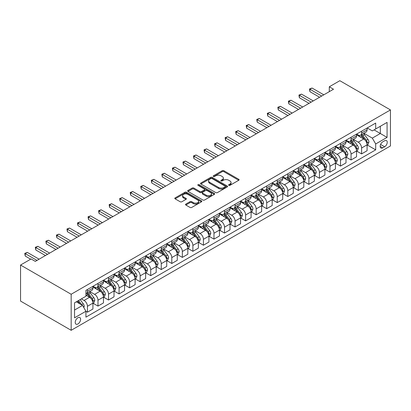 <?xml version="1.0" encoding="UTF-8"?>
<svg xmlns="http://www.w3.org/2000/svg" width="411" height="411" viewBox="0 0 411 411"><rect width="100%" height="100%" fill="white"/><g stroke="black" fill="none" stroke-linecap="round" stroke-linejoin="round"><path stroke-width="0.62" d="M228.804 185.351A0.822 0.473 0 0 0 229.965 185.351L238.76 180.27A1.171 0.678 0 0 0 239.104 179.792A1.171 0.678 0 0 0 238.76 179.314L223.856 170.709A1.171 0.678 0 0 0 222.202 170.709L213.407 175.79A0.822 0.473 0 0 0 213.165 176.124A0.822 0.473 0 0 0 213.407 176.458A0.822 0.473 0 0 0 214.563 176.458L215.703 175.8A3.745 2.163 0 0 1 221 175.8L222.243 176.519A3.745 2.163 0 0 1 223.343 178.05A3.745 2.163 0 0 1 222.243 179.576L221.108 180.234A0.822 0.473 0 0 0 220.866 180.573A0.822 0.473 0 0 0 221.108 180.907A0.822 0.473 0 0 0 222.264 180.907L223.404 180.249A3.745 2.163 0 0 1 228.701 180.249L229.944 180.963A3.745 2.163 0 0 1 231.044 182.494A3.745 2.163 0 0 1 229.944 184.025L228.804 184.683A0.822 0.473 0 0 0 228.567 185.017A0.822 0.473 0 0 0 228.804 185.351L228.804 184.683M77.91 323.971A3.817 2.204 120 0 0 80.407 320.606A3.817 2.204 120 0 0 79.821 317.544A3.817 2.204 120 0 0 77.91 317.734A3.817 2.204 120 0 0 75.419 321.099A3.817 2.204 120 0 0 76.004 324.156A3.817 2.204 120 0 0 77.91 323.971M185.854 204.077A1.171 0.678 0 0 0 185.51 204.555A1.171 0.678 0 0 0 185.854 205.032L190.036 207.447A1.171 0.678 0 0 0 191.69 207.447L201.462 201.806A1.171 0.678 0 0 0 201.806 201.328A1.171 0.678 0 0 0 201.462 200.851L186.558 192.245A1.171 0.678 0 0 0 184.899 192.245L175.132 197.886A1.171 0.678 0 0 0 174.788 198.364A1.171 0.678 0 0 0 175.132 198.842L180.182 201.76A1.171 0.678 0 0 0 181.837 201.76L186.019 199.345A1.171 0.678 0 0 0 186.363 198.867A1.171 0.678 0 0 0 186.019 198.39L183.512 196.946A3.134 1.808 0 0 1 182.597 195.667A3.134 1.808 0 0 1 184.529 193.992A3.134 1.808 0 0 1 187.945 194.388L197.758 200.049A3.134 1.808 0 0 1 198.672 201.328A3.134 1.808 0 0 1 196.741 202.998A3.134 1.808 0 0 1 193.324 202.608L191.69 201.662A1.171 0.678 0 0 0 190.036 201.662L185.854 204.077L185.854 205.032M390.45 109.922L339.835 80.7L329.293 86.788L333.511 89.223L35.31 261.386L31.092 258.951L20.55 265.038L71.165 294.261L390.45 109.922L390.45 145.962L71.165 330.3L71.165 294.261M215.785 192.579A1.171 0.678 0 0 0 217.44 192.579L227.211 186.938A1.171 0.678 0 0 0 227.555 186.46A1.171 0.678 0 0 0 227.211 185.983L212.307 177.377A1.171 0.678 0 0 0 210.653 177.377L200.881 183.018A1.171 0.678 0 0 0 200.537 183.501A1.171 0.678 0 0 0 200.881 183.979L215.785 192.579M198.354 185.531A0.822 0.473 0 0 1 199.186 185.644L199.186 184.667L214.337 193.417A1.171 0.678 0 0 1 214.681 193.894A1.171 0.678 0 0 1 214.337 194.372L204.565 200.013A1.171 0.678 0 0 1 202.911 200.013L188.007 191.408L188.007 190.452A1.171 0.678 0 0 0 187.663 190.93A1.171 0.678 0 0 0 188.007 191.408M188.007 190.452L192.189 188.038A1.171 0.678 0 0 1 193.843 188.038L199.89 191.531A1.171 0.678 0 0 0 201.544 191.531L204.318 189.928A1.171 0.678 0 0 0 204.663 189.45A1.171 0.678 0 0 0 204.318 188.973L198.025 185.34A0.822 0.473 0 0 1 197.783 185.007A0.822 0.473 0 0 1 198.292 184.57A0.822 0.473 0 0 1 199.186 184.667M384.629 140.752L382.775 141.821A3.699 2.137 120 0 0 380.36 145.083A3.699 2.137 120 0 0 380.925 148.042A3.699 2.137 120 0 0 382.775 147.862L384.629 146.789A3.699 2.137 120 0 0 387.044 143.531A3.699 2.137 120 0 0 386.479 140.567A3.699 2.137 120 0 0 384.629 140.752M367.208 127.965L372.315 130.914L375.69 128.967L375.69 123.069L85.925 290.361L85.925 296.259L74.54 302.83L74.54 317.831L85.925 311.255L85.925 317.148L375.69 149.856L375.69 143.963L372.315 138.122L363.925 133.277M375.69 128.967L387.075 122.391L387.075 137.392L375.69 143.963M20.55 265.038L20.55 301.078L71.165 330.3M329.293 86.788L329.293 91.658M374.087 129.891L380.329 133.493L380.329 126.285L387.075 122.391M372.315 138.122L380.329 133.493L387.075 137.392M74.54 310.038L82.549 305.414L76.307 301.808M85.925 311.307L87.445 312.18L87.445 306.287A4.773 2.754 -120 0 0 84.07 300.446L81.373 298.884M87.445 312.18L92.927 309.015L92.927 303.123A4.773 2.754 -120 0 0 89.552 297.281L85.925 295.185M93.056 303.246L97.988 306.097L97.988 300.2A4.773 2.754 -120 0 0 94.612 294.358L89.768 291.558M97.988 306.097L103.469 302.928L103.469 297.035A4.773 2.754 -120 0 0 100.099 291.193L92.927 287.053M103.598 297.158L108.535 300.009L108.535 294.112A4.773 2.754 -120 0 0 105.159 288.27L100.315 285.47M108.535 300.009L114.017 296.84L114.017 290.947A4.773 2.754 -120 0 0 110.641 285.106L103.469 280.965M114.145 291.07L119.077 293.922L119.077 288.029A4.773 2.754 -120 0 0 115.702 282.182L110.857 279.382M119.077 293.922L124.559 290.752L124.559 284.859A4.773 2.754 -120 0 0 121.188 279.018L114.017 274.877M124.687 284.982L129.624 287.834L129.624 281.941A4.773 2.754 -120 0 0 126.249 276.094L121.404 273.294M129.624 287.834L135.106 284.664L135.106 278.771A4.773 2.754 -120 0 0 131.731 272.93L124.559 268.789M135.229 278.894L140.166 281.746L140.166 275.853A4.773 2.754 -120 0 0 136.791 270.006L131.946 267.212M140.166 281.746L145.648 278.576L145.648 272.683A4.773 2.754 -120 0 0 142.278 266.842L135.106 262.701M145.777 272.806L150.709 275.658L150.709 269.765A4.773 2.754 -120 0 0 147.338 263.919L142.494 261.124M150.709 275.658L156.195 272.488L156.195 266.595A4.773 2.754 -120 0 0 152.82 260.754L145.648 256.613M156.319 266.718L161.256 269.57L161.256 263.677A4.773 2.754 -120 0 0 157.881 257.831L153.036 255.036M161.256 269.57L166.738 266.4L166.738 260.507A4.773 2.754 -120 0 0 163.362 254.666L156.195 250.525M166.866 260.631L171.798 263.482L171.798 257.589A4.773 2.754 -120 0 0 168.428 251.743L163.583 248.948M171.798 263.482L177.285 260.317L177.285 254.419A4.773 2.754 -120 0 0 173.91 248.578L166.738 244.437M177.408 254.543L182.345 257.394L182.345 251.501A4.773 2.754 -120 0 0 178.97 245.655L174.125 242.86M182.345 257.394L187.827 254.229L187.827 248.331A4.773 2.754 -120 0 0 184.452 242.49L177.285 238.349M187.955 248.455L192.887 251.306L192.887 245.413A4.773 2.754 -120 0 0 189.512 239.567L184.667 236.772M192.887 251.306L198.374 248.141L198.374 242.249A4.773 2.754 -120 0 0 194.999 236.402L187.827 232.261M198.498 242.367L203.435 245.218L203.435 239.325A4.773 2.754 -120 0 0 200.059 233.479L195.215 230.684M203.435 245.218L208.916 242.053L208.916 236.161A4.773 2.754 -120 0 0 205.541 230.314L198.374 226.173M209.045 236.279L213.977 239.13L213.977 233.237A4.773 2.754 -120 0 0 210.602 227.391L205.757 224.596M213.977 239.13L219.459 235.965L219.459 230.073A4.773 2.754 -120 0 0 216.088 224.226L208.916 220.085M219.587 230.191L224.524 233.042L224.524 227.149A4.773 2.754 -120 0 0 221.149 221.303L216.304 218.508M224.524 233.042L230.006 229.877L230.006 223.985A4.773 2.754 -120 0 0 226.631 218.138L219.459 213.997M230.134 224.103L235.066 226.954L235.066 221.061A4.773 2.754 -120 0 0 231.691 215.215L226.846 212.42M235.066 226.954L240.548 223.79L240.548 217.897A4.773 2.754 -120 0 0 237.178 212.05L230.006 207.909M240.676 218.015L245.614 220.866L245.614 214.974A4.773 2.754 -120 0 0 242.238 209.127L237.394 206.332M245.614 220.866L251.095 217.702L251.095 211.809A4.773 2.754 -120 0 0 247.72 205.962L240.548 201.822M251.219 211.927L256.156 214.778L256.156 208.886A4.773 2.754 -120 0 0 252.78 203.039L247.936 200.244M256.156 214.778L261.637 211.614L261.637 205.721A4.773 2.754 -120 0 0 258.262 199.874L251.095 195.734M261.766 205.839L266.698 208.69L266.698 202.798A4.773 2.754 -120 0 0 263.328 196.951L258.483 194.156M266.698 208.69L272.185 205.526L272.185 199.633A4.773 2.754 -120 0 0 268.809 193.787L261.637 189.646M272.308 199.751L277.245 202.602L277.245 196.71A4.773 2.754 -120 0 0 273.87 190.863L269.025 188.068M277.245 202.602L282.727 199.438L282.727 193.545A4.773 2.754 -120 0 0 279.352 187.699L272.185 183.558M282.855 193.663L287.787 196.515L287.787 190.622A4.773 2.754 -120 0 0 284.417 184.775L279.572 181.981M287.787 196.515L293.274 193.35L293.274 187.457A4.773 2.754 -120 0 0 289.899 181.611L282.727 177.47M293.397 187.575L298.335 190.427L298.335 184.534A4.773 2.754 -120 0 0 294.959 178.687L290.115 175.893M298.335 190.427L303.816 187.262L303.816 181.369A4.773 2.754 -120 0 0 300.441 175.523L293.274 171.382M303.945 181.492L308.877 184.339L308.877 178.446A4.773 2.754 -120 0 0 305.501 172.599L300.657 169.805M308.877 184.339L314.364 181.174L314.364 175.281A4.773 2.754 -120 0 0 310.988 169.435L303.816 165.294M314.487 175.405L319.424 178.251L319.424 172.358A4.773 2.754 -120 0 0 316.049 166.512L311.204 163.717M319.424 178.251L324.906 175.086L324.906 169.193A4.773 2.754 -120 0 0 321.53 163.347L314.364 159.206M325.034 169.317L329.966 172.163L329.966 166.27A4.773 2.754 -120 0 0 326.591 160.424L321.746 157.629M329.966 172.163L335.448 168.998L335.448 163.105A4.773 2.754 -120 0 0 332.078 157.259L324.906 153.123M335.576 163.229L340.514 166.075L340.514 160.182A4.773 2.754 -120 0 0 337.138 154.341L332.293 151.541M340.514 166.075L345.995 162.91L345.995 157.017A4.773 2.754 -120 0 0 342.62 151.171L335.448 147.035M346.119 157.141L351.056 159.987L351.056 154.094A4.773 2.754 -120 0 0 347.68 148.253L342.836 145.453M351.056 159.987L356.537 156.822L356.537 150.929A4.773 2.754 -120 0 0 353.167 145.083L345.995 140.947M356.666 151.053L361.598 153.899L361.598 148.006A4.773 2.754 -120 0 0 358.228 142.165L353.383 139.365M361.598 153.899L367.085 150.734L367.085 144.842A4.773 2.754 -120 0 0 363.709 138.995L356.537 134.859M356.666 134.053L358.228 134.957A4.773 2.754 -120 0 0 360.611 135.193A4.773 2.754 -120 0 0 361.598 133.005L361.598 131.207M346.119 140.141L347.68 141.045A4.773 2.754 -120 0 0 350.069 141.281A4.773 2.754 -120 0 0 351.056 139.093L351.056 137.295M335.576 146.229L337.138 147.128A4.773 2.754 -120 0 0 339.522 147.364A4.773 2.754 -120 0 0 340.514 145.181L340.514 143.382M325.034 152.317L326.591 153.216A4.773 2.754 -120 0 0 328.98 153.452A4.773 2.754 -120 0 0 329.966 151.269L329.966 149.465M314.487 158.405L316.049 159.304A4.773 2.754 -120 0 0 318.433 159.54A4.773 2.754 -120 0 0 319.424 157.356L319.424 155.553M303.945 164.492L305.501 165.392A4.773 2.754 -120 0 0 307.89 165.628A4.773 2.754 -120 0 0 308.877 163.444L308.877 161.641M293.397 170.58L294.959 171.479A4.773 2.754 -120 0 0 297.343 171.716A4.773 2.754 -120 0 0 298.335 169.532L298.335 167.729M282.855 176.668L284.417 177.567A4.773 2.754 -120 0 0 286.801 177.804A4.773 2.754 -120 0 0 287.787 175.62L287.787 173.817M272.308 182.756L273.87 183.655A4.773 2.754 -120 0 0 276.259 183.892A4.773 2.754 -120 0 0 277.245 181.708L277.245 179.905M261.766 188.844L263.328 189.743A4.773 2.754 -120 0 0 265.712 189.98A4.773 2.754 -120 0 0 266.698 187.796L266.698 185.993M251.219 194.932L252.78 195.831A4.773 2.754 -120 0 0 255.169 196.068A4.773 2.754 -120 0 0 256.156 193.884L256.156 192.081M240.676 201.02L242.238 201.919A4.773 2.754 -120 0 0 244.622 202.155A4.773 2.754 -120 0 0 245.614 199.972L245.614 198.169M230.134 207.108L231.691 208.007A4.773 2.754 -120 0 0 234.08 208.243A4.773 2.754 -120 0 0 235.066 206.06L235.066 204.257M219.587 213.196L221.149 214.095A4.773 2.754 -120 0 0 223.533 214.331A4.773 2.754 -120 0 0 224.524 212.148L224.524 210.345M209.045 219.284L210.602 220.183A4.773 2.754 -120 0 0 212.99 220.419A4.773 2.754 -120 0 0 213.977 218.236L213.977 216.433M198.498 225.372L200.059 226.271A4.773 2.754 -120 0 0 202.443 226.507A4.773 2.754 -120 0 0 203.435 224.324L203.435 222.521M187.955 231.46L189.512 232.359A4.773 2.754 -120 0 0 191.901 232.595A4.773 2.754 -120 0 0 192.887 230.412L192.887 228.608M177.408 237.548L178.97 238.447A4.773 2.754 -120 0 0 181.354 238.683A4.773 2.754 -120 0 0 182.345 236.5L182.345 234.696M166.866 243.636L168.428 244.535A4.773 2.754 -120 0 0 170.812 244.771A4.773 2.754 -120 0 0 171.798 242.588L171.798 240.784M156.319 249.724L157.881 250.623A4.773 2.754 -120 0 0 160.269 250.859A4.773 2.754 -120 0 0 161.256 248.676L161.256 246.872M145.777 255.812L147.338 256.711A4.773 2.754 -120 0 0 149.722 256.947A4.773 2.754 -120 0 0 150.709 254.763L150.709 252.96M135.229 261.899L136.791 262.799A4.773 2.754 -120 0 0 139.18 263.035A4.773 2.754 -120 0 0 140.166 260.851L140.166 259.048M124.687 267.987L126.249 268.886A4.773 2.754 -120 0 0 128.633 269.123A4.773 2.754 -120 0 0 129.624 266.939L129.624 265.136M114.145 274.075L115.702 274.974A4.773 2.754 -120 0 0 118.091 275.211A4.773 2.754 -120 0 0 119.077 273.027L119.077 271.224M103.598 280.158L105.159 281.062A4.773 2.754 -120 0 0 107.543 281.299A4.773 2.754 -120 0 0 108.535 279.115L108.535 277.312M93.056 286.246L94.612 287.15A4.773 2.754 -120 0 0 97.001 287.387A4.773 2.754 -120 0 0 97.988 285.203L97.988 283.4M367.208 144.965L375.69 149.856M360.611 135.193L366.093 132.023A4.773 2.754 -120 0 0 367.085 129.84L367.085 128.037M350.069 141.281L355.551 138.111A4.773 2.754 -120 0 0 356.537 135.928L356.537 134.125M339.522 147.364L345.004 144.199A4.773 2.754 -120 0 0 345.995 142.016L345.995 140.213M328.98 153.452L334.462 150.287A4.773 2.754 -120 0 0 335.448 148.104L335.448 146.301M318.433 159.54L323.919 156.375A4.773 2.754 -120 0 0 324.906 154.192L324.906 152.389M307.89 165.628L313.372 162.463A4.773 2.754 -120 0 0 314.364 160.28L314.364 158.476M297.343 171.716L302.83 168.551A4.773 2.754 -120 0 0 303.816 166.368L303.816 164.564M286.801 177.804L292.283 174.639A4.773 2.754 -120 0 0 293.274 172.456L293.274 170.652M276.259 183.892L281.74 180.727A4.773 2.754 -120 0 0 282.727 178.544L282.727 176.74M265.712 189.98L271.193 186.815A4.773 2.754 -120 0 0 272.185 184.631L272.185 182.828M255.169 196.068L260.651 192.903A4.773 2.754 -120 0 0 261.637 190.719L261.637 188.916M244.622 202.155L250.104 198.991A4.773 2.754 -120 0 0 251.095 196.807L251.095 195.004M234.08 208.243L239.562 205.079A4.773 2.754 -120 0 0 240.548 202.895L240.548 201.092M223.533 214.331L229.019 211.167A4.773 2.754 -120 0 0 230.006 208.983L230.006 207.18M212.99 220.419L218.472 217.255A4.773 2.754 -120 0 0 219.459 215.071L219.459 213.268M202.443 226.507L207.93 223.343A4.773 2.754 -120 0 0 208.916 221.159L208.916 219.356M191.901 232.595L197.383 229.43A4.773 2.754 -120 0 0 198.374 227.247L198.374 225.444M181.354 238.683L186.841 235.518A4.773 2.754 -120 0 0 187.827 233.335L187.827 231.532M170.812 244.771L176.293 241.606A4.773 2.754 -120 0 0 177.285 239.423L177.285 237.62M160.269 250.859L165.751 247.694A4.773 2.754 -120 0 0 166.738 245.511L166.738 243.708M149.722 256.947L155.204 253.782A4.773 2.754 -120 0 0 156.195 251.599L156.195 249.796M139.18 263.035L144.662 259.87A4.773 2.754 -120 0 0 145.648 257.687L145.648 255.883M128.633 269.123L134.114 265.958A4.773 2.754 -120 0 0 135.106 263.775L135.106 261.971M118.091 275.211L123.572 272.046A4.773 2.754 -120 0 0 124.559 269.863L124.559 268.059M107.543 281.299L113.03 278.134A4.773 2.754 -120 0 0 114.017 275.945L114.017 274.147M97.001 287.387L102.483 284.222A4.773 2.754 -120 0 0 103.469 282.033L103.469 280.235M85.925 293.665A4.773 2.754 -120 0 0 86.454 293.475L91.941 290.31A4.773 2.754 -120 0 0 92.927 288.121L92.927 286.323M86.454 293.475A4.773 2.754 -120 0 0 87.445 291.291L87.445 289.488M82.549 305.414L85.925 311.255M229.133 185.469L229.944 184.996A3.745 2.163 0 0 0 231.044 183.47L231.044 182.494M223.343 178.05L223.343 179.021A3.745 2.163 0 0 1 222.243 180.552L221.431 181.02M238.745 180.28L223.856 171.685A1.171 0.678 0 0 0 222.202 171.685L213.73 176.576M227.196 186.948L212.307 178.353A1.171 0.678 0 0 0 210.653 178.353L200.897 183.984M225.141 186.8A0.822 0.473 0 0 0 225.382 186.46A0.822 0.473 0 0 0 225.141 186.126L212.061 178.574A0.822 0.473 0 0 0 210.9 178.574L209.697 179.268A3.745 2.163 0 0 0 208.603 180.799A3.745 2.163 0 0 0 209.697 182.33L218.642 187.488A3.745 2.163 0 0 0 223.944 187.488L225.141 186.8L225.141 187.77A0.822 0.473 0 0 0 225.382 187.437L225.382 186.46M208.603 180.799L208.603 181.77A3.745 2.163 0 0 0 209.697 183.301L209.697 182.33M225.141 187.77L223.944 188.464A3.745 2.163 0 0 1 218.642 188.464L209.697 183.301M188.022 191.418L192.189 189.014L192.189 188.038M204.663 189.45L204.663 190.427A1.171 0.678 0 0 1 204.318 190.904L201.544 192.502A1.171 0.678 0 0 1 199.89 192.502L193.843 189.014A1.171 0.678 0 0 0 192.189 189.014M199.186 185.644L214.321 194.382M206.158 195.153A3.134 1.808 0 0 0 209.574 195.544A3.134 1.808 0 0 0 211.506 193.874A3.134 1.808 0 0 0 210.591 192.595L207.134 190.596A1.171 0.678 0 0 0 205.474 190.596L202.705 192.199A1.171 0.678 0 0 0 202.361 192.677A1.171 0.678 0 0 0 202.705 193.155L206.158 195.153L206.158 196.124A3.134 1.808 0 0 0 209.574 196.52A3.134 1.808 0 0 0 211.506 194.845L211.506 193.874M202.361 192.677L202.361 193.653A1.171 0.678 0 0 0 202.705 194.131L202.705 193.155M206.158 196.124L202.705 194.131M198.672 201.328L198.672 202.304A3.134 1.808 0 0 1 196.741 203.974A3.134 1.808 0 0 1 193.324 203.584L191.69 202.638A1.171 0.678 0 0 0 190.036 202.638L185.87 205.043M182.597 195.667L182.597 196.638A3.134 1.808 0 0 0 183.512 197.917L183.512 196.946M186.003 199.356L183.512 197.917M201.447 201.816L186.558 193.221A1.171 0.678 0 0 0 184.899 193.221L175.148 198.852L175.132 197.886M367.085 145.037L368.097 144.451L368.939 142.016A3.16 1.824 -120 0 0 367.932 139.324L364.485 134.726A9.124 5.271 -120 0 0 363.488 133.529M360.062 136.889A9.124 5.271 -120 0 0 358.192 134.936M366.797 143.1L367.234 142.149A3.16 1.824 -120 0 0 366.329 140.249L362.882 135.651A9.124 5.271 -120 0 0 361.886 134.459M361.038 134.947A7.578 4.372 60 0 1 362.281 136.36L365.194 140.254M360.873 135.039A9.124 5.271 60 0 1 361.87 136.231L364.161 139.293M321.7 96.04L309.93 89.249L312.041 88.031L323.806 94.823M319.594 97.258L309.93 91.684L309.93 89.249L309.468 88.981L312.041 88.031M309.93 91.684L309.468 88.981M356.537 151.125L357.549 150.539L358.392 148.104A3.16 1.824 -120 0 0 357.385 145.412L353.938 140.809A9.124 5.271 -120 0 0 352.941 139.617M349.514 142.977A9.124 5.271 -120 0 0 347.644 141.024M356.25 149.188L356.686 148.237A3.16 1.824 -120 0 0 355.782 146.337L352.335 141.738A9.124 5.271 -120 0 0 351.338 140.541M350.491 141.035A7.578 4.372 60 0 1 351.734 142.447L354.652 146.342M350.326 141.127A9.124 5.271 60 0 1 351.323 142.319L353.614 145.381M345.995 157.213L347.007 156.627L347.85 154.192A3.16 1.824 -120 0 0 346.843 151.5L343.396 146.897A9.124 5.271 -120 0 0 342.399 145.705M338.972 149.065A9.124 5.271 -120 0 0 337.102 147.112M345.708 155.276L346.144 154.325A3.16 1.824 -120 0 0 345.24 152.424L341.793 147.826A9.124 5.271 -120 0 0 340.796 146.629M339.948 147.123A7.578 4.372 60 0 1 341.192 148.535L344.105 152.43M339.784 147.215A9.124 5.271 60 0 1 340.781 148.407L343.072 151.469M335.448 163.301L336.46 162.715L337.308 160.28A3.16 1.824 -120 0 0 336.296 157.588L332.848 152.984A9.124 5.271 -120 0 0 331.852 151.793M328.425 155.153A9.124 5.271 -120 0 0 326.56 153.2M335.16 161.364L335.597 160.413A3.16 1.824 -120 0 0 334.693 158.512L331.245 153.914A9.124 5.271 -120 0 0 330.254 152.717M329.401 153.211A7.578 4.372 60 0 1 330.644 154.623L333.562 158.518M329.237 153.303A9.124 5.271 60 0 1 330.233 154.495L332.525 157.557M311.158 102.128L299.388 95.337L301.499 94.119L313.264 100.911M309.046 103.346L299.388 97.772L299.388 95.337L298.925 95.069L301.499 94.119M299.388 97.772L298.925 95.069M300.611 108.216L288.846 101.425L290.952 100.207L302.722 106.999M298.504 109.434L288.846 103.86L288.846 101.425L288.378 101.157L290.952 100.207M288.846 103.86L288.378 101.157M290.068 114.304L278.298 107.512L280.41 106.295L292.175 113.087M287.957 115.522L278.298 109.948L278.298 107.512L277.836 107.245L280.41 106.295M278.298 109.948L277.836 107.245M324.906 169.389L325.918 168.803L326.76 166.368A3.16 1.824 -120 0 0 325.753 163.676L322.306 159.072A9.124 5.271 -120 0 0 321.31 157.881M317.883 161.24A9.124 5.271 -120 0 0 316.013 159.288M324.618 167.452L325.055 166.501A3.16 1.824 -120 0 0 324.151 164.6L320.703 160.002A9.124 5.271 -120 0 0 319.707 158.805M318.859 159.298A7.578 4.372 60 0 1 320.102 160.711L323.02 164.606M318.695 159.391A9.124 5.271 60 0 1 319.691 160.583L321.983 163.645M279.521 120.392L267.756 113.6L269.863 112.383L281.633 119.175M277.415 121.61L267.756 116.036L267.756 113.6L267.289 113.328L269.863 112.383M267.756 116.036L267.289 113.328M314.364 175.476L315.376 174.891L316.218 172.456A3.16 1.824 -120 0 0 315.206 169.764L311.759 165.16A9.124 5.271 -120 0 0 310.767 163.968M307.336 167.328A9.124 5.271 -120 0 0 305.471 165.371M314.071 173.54L314.507 172.589A3.16 1.824 -120 0 0 313.603 170.688L310.156 166.09A9.124 5.271 -120 0 0 309.164 164.893M308.312 165.386A7.578 4.372 60 0 1 309.555 166.799L312.473 170.693M308.152 165.479A9.124 5.271 60 0 1 309.144 166.671L311.435 169.733M303.816 181.564L304.828 180.979L305.671 178.544A3.16 1.824 -120 0 0 304.664 175.851L301.217 171.248A9.124 5.271 -120 0 0 300.22 170.056M296.793 173.416A9.124 5.271 -120 0 0 294.923 171.459M303.529 179.628L303.965 178.677A3.16 1.824 -120 0 0 303.061 176.776L299.614 172.173A9.124 5.271 -120 0 0 298.617 170.981M297.77 171.474A7.578 4.372 60 0 1 299.013 172.887L301.931 176.781M297.605 171.567A9.124 5.271 60 0 1 298.602 172.759L300.893 175.821M293.274 187.652L294.286 187.067L295.129 184.631A3.16 1.824 -120 0 0 294.117 181.939L290.669 177.336A9.124 5.271 -120 0 0 289.678 176.144M286.246 179.504A9.124 5.271 -120 0 0 284.381 177.547M292.986 185.715L293.423 184.765A3.16 1.824 -120 0 0 292.514 182.864L289.072 178.261A9.124 5.271 -120 0 0 288.075 177.069M287.222 177.562A7.578 4.372 60 0 1 288.465 178.975L291.384 182.869M287.063 177.655A9.124 5.271 60 0 1 288.054 178.847L290.351 181.909M282.727 193.74L283.739 193.155L284.582 190.719A3.16 1.824 -120 0 0 283.575 188.027L280.127 183.424A9.124 5.271 -120 0 0 279.131 182.232M275.704 185.592A9.124 5.271 -120 0 0 273.834 183.635M282.439 191.803L282.876 190.853A3.16 1.824 -120 0 0 281.972 188.952L278.524 184.349A9.124 5.271 -120 0 0 277.528 183.157M276.68 183.65A7.578 4.372 60 0 1 277.923 185.063L280.841 188.957M276.516 183.743A9.124 5.271 60 0 1 277.512 184.935L279.804 187.997M272.185 199.828L273.197 199.243L274.039 196.807A3.16 1.824 -120 0 0 273.027 194.115L269.585 189.512A9.124 5.271 -120 0 0 268.589 188.32M265.162 191.68A9.124 5.271 -120 0 0 263.292 189.723M271.897 197.891L272.334 196.941A3.16 1.824 -120 0 0 271.43 195.04L267.982 190.437A9.124 5.271 -120 0 0 266.986 189.245M266.133 189.738A7.578 4.372 60 0 1 267.381 191.151L270.294 195.045M265.974 189.831A9.124 5.271 60 0 1 266.97 191.023L269.262 194.084M268.979 126.48L257.209 119.688L259.32 118.471L271.085 125.263M266.867 127.698L257.209 122.124L257.209 119.688L256.747 119.416L259.32 118.471M257.209 122.124L256.747 119.416M258.432 132.568L246.667 125.776L248.773 124.559L260.543 131.35M256.325 133.786L246.667 128.211L246.667 125.776L246.199 125.504L248.773 124.559M246.667 128.211L246.199 125.504M247.89 138.656L236.12 131.864L238.231 130.647L249.996 137.438M245.778 139.874L236.12 134.299L236.12 131.864L235.657 131.592L238.231 130.647M236.12 134.299L235.657 131.592M237.342 144.744L225.577 137.952L227.684 136.735L239.454 143.526M235.236 145.962L225.577 140.387L225.577 137.952L225.115 137.68L227.684 136.735M225.577 140.387L225.115 137.68M226.8 150.832L215.03 144.035L217.142 142.817L228.906 149.614M224.689 152.049L215.03 146.47L215.03 144.035L214.568 143.768L217.142 142.817M215.03 146.47L214.568 143.768M261.637 205.916L262.65 205.33L263.492 202.895A3.16 1.824 -120 0 0 262.485 200.203L259.038 195.6A9.124 5.271 -120 0 0 258.041 194.408M254.615 197.768A9.124 5.271 -120 0 0 252.744 195.811M261.35 203.979L261.786 203.029A3.16 1.824 -120 0 0 260.882 201.128L257.435 196.525A9.124 5.271 -120 0 0 256.438 195.333M255.591 195.826A7.578 4.372 60 0 1 256.834 197.239L259.752 201.133M255.426 195.919A9.124 5.271 60 0 1 256.423 197.11L258.714 200.172M216.253 156.92L204.488 150.123L206.594 148.905L218.364 155.702M214.146 158.137L204.488 152.558L204.488 150.123L204.026 149.856L206.594 148.905M204.488 152.558L204.026 149.856M251.095 212.004L252.107 211.418L252.95 208.983A3.16 1.824 -120 0 0 251.943 206.291L248.496 201.688A9.124 5.271 -120 0 0 247.499 200.496M244.072 203.856A9.124 5.271 -120 0 0 242.202 201.899M250.808 210.067L251.244 209.117A3.16 1.824 -120 0 0 250.34 207.216L246.893 202.613A9.124 5.271 -120 0 0 245.896 201.421M245.048 201.914A7.578 4.372 60 0 1 246.292 203.327L249.205 207.221M244.884 202.007A9.124 5.271 60 0 1 245.881 203.198L248.172 206.255M205.711 163.008L193.946 156.211L196.052 154.993L207.822 161.79M203.604 164.225L193.946 158.646L193.946 156.211L193.478 155.944L196.052 154.993M193.946 158.646L193.478 155.944M240.548 218.092L241.56 217.506L242.408 215.071A3.16 1.824 -120 0 0 241.396 212.379L237.948 207.776A9.124 5.271 -120 0 0 236.952 206.584M233.525 209.944A9.124 5.271 -120 0 0 231.66 207.987M240.26 216.155L240.697 215.205A3.16 1.824 -120 0 0 239.793 213.304L236.346 208.701A9.124 5.271 -120 0 0 235.349 207.509M234.501 208.002A7.578 4.372 60 0 1 235.744 209.415L238.663 213.309M234.337 208.094A9.124 5.271 60 0 1 235.333 209.286L237.625 212.343M195.168 169.096L183.398 162.299L185.51 161.081L197.275 167.878M193.057 170.313L183.398 164.734L183.398 162.299L182.936 162.032L185.51 161.081M183.398 164.734L182.936 162.032M230.006 224.18L231.018 223.594L231.861 221.159A3.16 1.824 -120 0 0 230.854 218.467L227.406 213.864A9.124 5.271 -120 0 0 226.41 212.672M222.983 216.032A9.124 5.271 -120 0 0 221.113 214.074M229.718 222.243L230.155 221.293A3.16 1.824 -120 0 0 229.251 219.392L225.803 214.789A9.124 5.271 -120 0 0 224.807 213.597M223.959 214.09A7.578 4.372 60 0 1 225.202 215.503L228.115 219.397M223.795 214.182A9.124 5.271 60 0 1 224.791 215.374L227.083 218.431M184.621 175.184L172.856 168.387L174.963 167.169L186.733 173.966M182.515 176.401L172.856 170.822L172.856 168.387L172.389 168.12L174.963 167.169M172.856 170.822L172.389 168.12M219.459 230.263L220.471 229.682L221.318 227.247A3.16 1.824 -120 0 0 220.306 224.555L216.859 219.952A9.124 5.271 -120 0 0 215.867 218.76M212.436 222.12A9.124 5.271 -120 0 0 210.571 220.162M219.171 228.331L219.608 227.381A3.16 1.824 -120 0 0 218.703 225.48L215.256 220.877A9.124 5.271 -120 0 0 214.265 219.685M213.412 220.178A7.578 4.372 60 0 1 214.655 221.591L217.573 225.485M213.247 220.27A9.124 5.271 60 0 1 214.244 221.462L216.535 224.519M174.079 181.272L162.309 174.475L164.421 173.257L176.185 180.054M171.968 182.489L162.309 176.91L162.309 174.475L161.847 174.207L164.421 173.257M162.309 176.91L161.847 174.207M208.916 236.351L209.929 235.77L210.771 233.335A3.16 1.824 -120 0 0 209.764 230.643L206.317 226.04A9.124 5.271 -120 0 0 205.32 224.848M201.893 228.208A9.124 5.271 -120 0 0 200.023 226.25M208.629 234.419L209.065 233.469A3.16 1.824 -120 0 0 208.161 231.568L204.714 226.964A9.124 5.271 -120 0 0 203.717 225.773M202.87 226.266A7.578 4.372 60 0 1 204.113 227.679L207.031 231.573M202.705 226.358A9.124 5.271 60 0 1 203.702 227.55L205.993 230.607M163.532 187.359L151.767 180.563L153.873 179.345L165.643 186.142M161.425 188.577L151.767 182.998L151.767 180.563L151.299 180.295L153.873 179.345M151.767 182.998L151.299 180.295M198.374 242.439L199.386 241.858L200.229 239.423A3.16 1.824 -120 0 0 199.217 236.731L195.77 232.128A9.124 5.271 -120 0 0 194.778 230.936M191.346 234.296A9.124 5.271 -120 0 0 189.481 232.338M198.081 240.507L198.523 239.556A3.16 1.824 -120 0 0 197.614 237.656L194.167 233.052A9.124 5.271 -120 0 0 193.175 231.861M192.322 232.349A7.578 4.372 60 0 1 193.566 233.767L196.484 237.661M192.163 232.446A9.124 5.271 60 0 1 193.155 233.638L195.446 236.695M187.827 248.527L188.839 247.946L189.682 245.511A3.16 1.824 -120 0 0 188.675 242.819L185.227 238.216A9.124 5.271 -120 0 0 184.231 237.024M180.804 240.384A9.124 5.271 -120 0 0 178.934 238.426M187.539 246.595L187.976 245.644A3.16 1.824 -120 0 0 187.072 243.744L183.625 239.14A9.124 5.271 -120 0 0 182.628 237.948M181.78 238.437A7.578 4.372 60 0 1 183.023 239.854L185.942 243.749M181.616 238.534A9.124 5.271 60 0 1 182.612 239.726L184.904 242.783M177.285 254.615L178.297 254.034L179.139 251.599A3.16 1.824 -120 0 0 178.127 248.907L174.685 244.304A9.124 5.271 -120 0 0 173.689 243.112M170.257 246.472A9.124 5.271 -120 0 0 168.392 244.514M176.997 252.678L177.434 251.732A3.16 1.824 -120 0 0 176.525 249.831L173.082 245.228A9.124 5.271 -120 0 0 172.086 244.036M171.233 244.524A7.578 4.372 60 0 1 172.476 245.942L175.394 249.837M171.074 244.622A9.124 5.271 60 0 1 172.07 245.814L174.362 248.871M166.738 260.702L167.75 260.122L168.592 257.687A3.16 1.824 -120 0 0 167.585 254.995L164.138 250.391A9.124 5.271 -120 0 0 163.141 249.2M159.715 252.56A9.124 5.271 -120 0 0 157.845 250.602M166.45 258.766L166.887 257.82A3.16 1.824 -120 0 0 165.982 255.919L162.535 251.316A9.124 5.271 -120 0 0 161.538 250.124M160.691 250.612A7.578 4.372 60 0 1 161.934 252.03L164.852 255.919M160.526 250.71A9.124 5.271 60 0 1 161.523 251.902L163.814 254.959M156.195 266.79L157.208 266.21L158.05 263.775A3.16 1.824 -120 0 0 157.043 261.083L153.596 256.479A9.124 5.271 -120 0 0 152.599 255.288M149.172 258.647A9.124 5.271 -120 0 0 147.302 256.69M155.908 264.854L156.344 263.908A3.16 1.824 -120 0 0 155.44 262.007L151.993 257.404A9.124 5.271 -120 0 0 150.996 256.212M150.149 256.7A7.578 4.372 60 0 1 151.392 258.118L154.305 262.007M149.984 256.798A9.124 5.271 60 0 1 150.981 257.99L153.272 261.047M145.648 272.878L146.66 272.298L147.503 269.863A3.16 1.824 -120 0 0 146.496 267.171L143.049 262.567A9.124 5.271 -120 0 0 142.052 261.375M138.625 264.735A9.124 5.271 -120 0 0 136.755 262.778M145.36 270.941L145.797 269.996A3.16 1.824 -120 0 0 144.893 268.095L141.446 263.492A9.124 5.271 -120 0 0 140.449 262.3M139.601 262.788A7.578 4.372 60 0 1 140.845 264.206L143.763 268.095M139.437 262.886A9.124 5.271 60 0 1 140.434 264.078L142.725 267.135M135.106 278.966L136.118 278.386L136.961 275.945A3.16 1.824 -120 0 0 135.954 273.253L132.506 268.655A9.124 5.271 -120 0 0 131.51 267.463M128.083 270.823A9.124 5.271 -120 0 0 126.213 268.866M134.818 277.029L135.255 276.084A3.16 1.824 -120 0 0 134.351 274.183L130.904 269.58A9.124 5.271 -120 0 0 129.907 268.388M129.059 268.876A7.578 4.372 60 0 1 130.302 270.294L133.215 274.183M128.895 268.974A9.124 5.271 60 0 1 129.891 270.166L132.183 273.223M124.559 285.054L125.571 284.469L126.418 282.033A3.16 1.824 -120 0 0 125.406 279.341L121.959 274.743A9.124 5.271 -120 0 0 120.962 273.551M117.536 276.911A9.124 5.271 -120 0 0 115.671 274.954M124.271 283.117L124.708 282.172A3.16 1.824 -120 0 0 123.803 280.271L120.356 275.668A9.124 5.271 -120 0 0 119.36 274.476M118.512 274.964A7.578 4.372 60 0 1 119.755 276.377L122.673 280.271M118.347 275.062A9.124 5.271 60 0 1 119.344 276.254L121.635 279.31M114.017 291.142L115.029 290.556L115.871 288.121A3.16 1.824 -120 0 0 114.864 285.429L111.417 280.831A9.124 5.271 -120 0 0 110.42 279.639M106.994 282.999A9.124 5.271 -120 0 0 105.124 281.042M113.729 289.205L114.166 288.26A3.16 1.824 -120 0 0 113.261 286.359L109.814 281.756A9.124 5.271 -120 0 0 108.817 280.564M107.97 281.052A7.578 4.372 60 0 1 109.213 282.465L112.131 286.359M107.805 281.15A9.124 5.271 60 0 1 108.802 282.342L111.093 285.398M152.99 193.447L141.22 186.651L143.331 185.433L155.096 192.23M150.878 194.665L141.22 189.086L141.22 186.651L140.757 186.383L143.331 185.433M141.22 189.086L140.757 186.383M142.442 199.535L130.677 192.738L132.784 191.521L144.554 198.318M140.336 200.753L130.677 195.174L130.677 192.738L130.21 192.471L132.784 191.521M130.677 195.174L130.21 192.471M131.9 205.623L120.13 198.826L122.242 197.609L134.007 204.406M129.789 206.841L120.13 201.262L120.13 198.826L119.668 198.559L122.242 197.609M120.13 201.262L119.668 198.559M121.353 211.711L109.588 204.914L111.694 203.697L123.464 210.494M119.247 212.929L109.588 207.35L109.588 204.914L109.126 204.647L111.694 203.697M109.588 207.35L109.126 204.647M110.811 217.799L99.041 211.002L101.152 209.785L112.917 216.582M108.699 219.017L99.041 213.437L99.041 211.002L98.578 210.735L101.152 209.785M99.041 213.437L98.578 210.735M100.269 223.887L88.499 217.09L90.605 215.873L102.375 222.67M98.157 225.105L88.499 219.525L88.499 217.09L88.036 216.823L90.605 215.873M88.499 219.525L88.036 216.823M89.721 229.975L77.956 223.178L80.063 221.961L91.833 228.757M87.615 231.193L77.956 225.613L77.956 223.178L77.489 222.911L80.063 221.961M77.956 225.613L77.489 222.911M79.179 236.063L67.409 229.266L69.521 228.048L81.286 234.845M77.068 237.281L67.409 231.701L67.409 229.266L66.947 228.999L69.521 228.048M67.409 231.701L66.947 228.999M68.632 242.146L56.867 235.354L58.973 234.136L70.743 240.928M66.525 243.363L56.867 237.789L56.867 235.354L56.399 235.087L58.973 234.136M56.867 237.789L56.399 235.087M103.469 297.23L104.486 296.644L105.329 294.209A3.16 1.824 -120 0 0 104.317 291.517L100.87 286.919A9.124 5.271 -120 0 0 99.878 285.727M96.446 289.087A9.124 5.271 -120 0 0 94.581 287.13M103.182 295.293L103.618 294.348A3.16 1.824 -120 0 0 102.714 292.447L99.267 287.844A9.124 5.271 -120 0 0 98.275 286.652M97.422 287.14A7.578 4.372 60 0 1 98.666 288.553L101.584 292.447M97.263 287.238A9.124 5.271 60 0 1 98.255 288.43L100.546 291.486M58.09 248.234L46.32 241.442L48.431 240.224L60.196 247.016M55.978 249.451L46.32 243.877L46.32 241.442L45.857 241.175L48.431 240.224M46.32 243.877L45.857 241.175M92.927 303.318L93.939 302.732L94.782 300.297A3.16 1.824 -120 0 0 93.775 297.605L90.328 293.007A9.124 5.271 -120 0 0 89.331 291.815M92.639 301.381L93.076 300.436A3.16 1.824 -120 0 0 92.172 298.53L88.725 293.932A9.124 5.271 -120 0 0 87.728 292.74M86.88 293.228A7.578 4.372 60 0 1 88.124 294.641L91.042 298.535M86.716 293.326A9.124 5.271 60 0 1 87.713 294.517L90.004 297.574M47.542 254.322L35.778 247.53L37.884 246.312L49.654 253.104M45.436 255.539L35.778 249.965L35.778 247.53L35.31 247.263L37.884 246.312M35.778 249.965L35.31 247.263M83.818 307.603L84.24 306.385A3.16 1.824 -120 0 0 83.228 303.693L80.155 299.588M81.912 305.044A3.16 1.824 -120 0 0 81.625 304.618L78.552 300.513M77.761 300.97L79.97 303.924M77.54 301.099L79.415 303.601M37 260.41L25.23 253.618L27.342 252.4L39.107 259.192M30.671 259.192L25.23 256.053L25.23 253.618L24.768 253.351L27.342 252.4M25.23 256.053L24.768 253.351M84.07 300.446L89.552 297.281M94.612 294.358L100.099 291.193M105.159 288.27L110.641 285.106M115.702 282.182L121.188 279.018M126.249 276.094L131.731 272.93M136.791 270.006L142.278 266.842M147.338 263.919L152.82 260.754M157.881 257.831L163.362 254.666M168.428 251.743L173.91 248.578M178.97 245.655L184.452 242.49M189.512 239.567L194.999 236.402M200.059 233.479L205.541 230.314M210.602 227.391L216.088 224.226M221.149 221.303L226.631 218.138M231.691 215.215L237.178 212.05M242.238 209.127L247.72 205.962M252.78 203.039L258.262 199.874M263.328 196.951L268.809 193.787M273.87 190.863L279.352 187.699M284.417 184.775L289.899 181.611M294.959 178.687L300.441 175.523M305.501 172.599L310.988 169.435M316.049 166.512L321.53 163.347M326.591 160.424L332.078 157.259M337.138 154.341L342.62 151.171M347.68 148.253L353.167 145.083M358.228 142.165L363.709 138.995M361.598 133.005L367.085 129.84M361.598 148.006L367.085 144.842M351.056 154.094L356.537 150.929M351.056 139.093L356.537 135.928M340.514 160.182L345.995 157.017M340.514 145.181L345.995 142.016M329.966 166.27L335.448 163.105M329.966 151.269L335.448 148.104M319.424 172.358L324.906 169.193M319.424 157.356L324.906 154.192M308.877 178.446L314.364 175.281M308.877 163.444L314.364 160.28M298.335 184.534L303.816 181.369M298.335 169.532L303.816 166.368M287.787 190.622L293.274 187.457M287.787 175.62L293.274 172.456M277.245 196.71L282.727 193.545M277.245 181.708L282.727 178.544M266.698 202.798L272.185 199.633M266.698 187.796L272.185 184.631M256.156 208.886L261.637 205.721M256.156 193.884L261.637 190.719M245.614 214.974L251.095 211.809M245.614 199.972L251.095 196.807M235.066 221.061L240.548 217.897M235.066 206.06L240.548 202.895M224.524 227.149L230.006 223.985M224.524 212.148L230.006 208.983M213.977 233.237L219.459 230.073M213.977 218.236L219.459 215.071M203.435 239.325L208.916 236.161M203.435 224.324L208.916 221.159M192.887 245.413L198.374 242.249M192.887 230.412L198.374 227.247M182.345 251.501L187.827 248.331M182.345 236.5L187.827 233.335M171.798 257.589L177.285 254.419M171.798 242.588L177.285 239.423M161.256 263.677L166.738 260.507M161.256 248.676L166.738 245.511M150.709 269.765L156.195 266.595M150.709 254.763L156.195 251.599M140.166 275.853L145.648 272.683M140.166 260.851L145.648 257.687M129.624 281.941L135.106 278.771M129.624 266.939L135.106 263.775M119.077 288.029L124.559 284.859M119.077 273.027L124.559 269.863M108.535 294.112L114.017 290.947M108.535 279.115L114.017 275.945M97.988 300.2L103.469 297.035M97.988 285.203L103.469 282.033M87.445 306.287L92.927 303.123M87.445 291.291L92.927 288.121M380.586 144.456L384.629 146.789M380.16 146.352L382.775 147.862M229.944 184.996L229.944 184.025M221.108 180.907L221.108 180.234M222.243 180.552L222.243 179.576M213.407 176.458L213.407 175.79M222.202 171.685L222.202 170.709M223.856 171.685L223.856 170.709M238.76 180.27L238.76 179.314M200.881 183.979L200.881 183.018M210.653 178.353L210.653 177.377M212.307 178.353L212.307 177.377M227.211 186.938L227.211 185.983M218.642 188.464L218.642 187.488M223.944 188.464L223.944 187.488M193.843 189.014L193.843 188.038M199.89 192.502L199.89 191.531M201.544 192.502L201.544 191.531M204.318 190.904L204.318 189.928M214.337 194.372L214.337 193.417M190.036 202.638L190.036 201.662M191.69 202.638L191.69 201.662M193.324 203.584L193.324 202.608M186.019 199.345L186.019 198.39M184.899 193.221L184.899 192.245M186.558 193.221L186.558 192.245M201.462 201.806L201.462 200.851M366.848 143.275L368.919 142.078M362.882 135.651L364.485 134.726M360.396 137.084L361.87 136.231M366.329 140.249L367.932 139.324M366.078 141.482L367.234 142.149M356.301 149.363L358.371 148.166M352.335 141.738L353.938 140.809M349.848 143.172L351.323 142.319M355.782 146.337L357.385 145.412M355.53 147.57L356.686 148.237M345.759 155.45L347.829 154.253M341.793 147.826L343.396 146.897M339.306 149.26L340.781 148.407M345.24 152.424L346.843 151.5M344.988 153.657L346.144 154.325M335.212 161.538L337.287 160.341M331.245 153.914L332.848 152.984M328.764 155.348L330.233 154.495M334.693 158.512L336.296 157.588M334.441 159.745L335.597 160.413M324.669 167.626L326.74 166.429M320.703 160.002L322.306 159.072M318.217 161.436L319.691 160.583M324.151 164.6L325.753 163.676M323.899 165.833L325.055 166.501M314.127 173.714L316.198 172.517M310.156 166.09L311.759 165.16M307.675 167.524L309.144 166.671M313.603 170.688L315.206 169.764M313.357 171.921L314.507 172.589M303.58 179.802L305.65 178.605M299.614 172.173L301.217 171.248M297.127 173.612L298.602 172.759M303.061 176.776L304.664 175.851M302.809 178.009L303.965 178.677M293.038 185.89L295.108 184.693M289.072 178.261L290.669 177.336M286.585 179.699L288.054 178.847M292.514 182.864L294.117 181.939M292.267 184.097L293.423 184.765M282.491 191.973L284.561 190.781M278.524 184.349L280.127 183.424M276.038 185.787L277.512 184.935M281.972 188.952L283.575 188.027M281.72 190.185L282.876 190.853M271.948 198.061L274.019 196.869M267.982 190.437L269.585 189.512M265.496 191.875L266.97 191.023M271.43 195.04L273.027 194.115M271.178 196.273L272.334 196.941M261.401 204.149L263.472 202.957M257.435 196.525L259.038 195.6M254.948 197.963L256.423 197.11M260.882 201.128L262.485 200.203M260.631 202.361L261.786 203.029M250.859 210.237L252.929 209.045M246.893 202.613L248.496 201.688M244.406 204.051L245.881 203.198M250.34 207.216L251.943 206.291M250.088 208.449L251.244 209.117M240.312 216.325L242.382 215.133M236.346 208.701L237.948 207.776M233.859 210.139L235.333 209.286M239.793 213.304L241.396 212.379M239.541 214.537L240.697 215.205M229.77 222.413L231.84 221.221M225.803 214.789L227.406 213.864M223.317 216.227L224.791 215.374M229.251 219.392L230.854 218.467M228.999 220.625L230.155 221.293M219.222 228.501L221.298 227.309M215.256 220.877L216.859 219.952M212.775 222.315L214.244 221.462M218.703 225.48L220.306 224.555M218.457 226.713L219.608 227.381M208.68 234.589L210.751 233.397M204.714 226.964L206.317 226.04M202.227 228.403L203.702 227.55M208.161 231.568L209.764 230.643M207.909 232.801L209.065 233.469M198.138 240.676L200.208 239.485M194.167 233.052L195.77 232.128M191.685 234.486L193.155 233.638M197.614 237.656L199.217 236.731M197.367 238.889L198.523 239.556M187.591 246.764L189.661 245.573M183.625 239.14L185.227 238.216M181.138 240.574L182.612 239.726M187.072 243.744L188.675 242.819M186.82 244.977L187.976 245.644M177.049 252.852L179.119 251.655M173.082 245.228L174.685 244.304M170.596 246.662L172.07 245.814M176.525 249.831L178.127 248.907M176.278 251.064L177.434 251.732M166.501 258.94L168.572 257.743M162.535 251.316L164.138 250.391M160.049 252.75L161.523 251.902M165.982 255.919L167.585 254.995M165.731 257.152L166.887 257.82M155.959 265.028L158.03 263.831M151.993 257.404L153.596 256.479M149.506 258.838L150.981 257.99M155.44 262.007L157.043 261.083M155.188 263.24L156.344 263.908M145.412 271.116L147.482 269.919M141.446 263.492L143.049 262.567M138.959 264.925L140.434 264.078M144.893 268.095L146.496 267.171M144.641 269.328L145.797 269.996M134.87 277.204L136.94 276.007M130.904 269.58L132.506 268.655M128.417 271.013L129.891 270.166M134.351 274.183L135.954 273.253M134.099 275.416L135.255 276.084M124.322 283.292L126.398 282.095M120.356 275.668L121.959 274.743M117.875 277.101L119.344 276.254M123.803 280.271L125.406 279.341M123.552 281.504L124.708 282.172M113.78 289.38L115.851 288.183M109.814 281.756L111.417 280.831M107.328 283.189L108.802 282.342M113.261 286.359L114.864 285.429M113.01 287.592L114.166 288.26M103.238 295.468L105.308 294.271M99.267 287.844L100.87 286.919M96.785 289.277L98.255 288.43M102.714 292.447L104.317 291.517M102.467 293.68L103.618 294.348M92.691 301.556L94.761 300.359M88.725 293.932L90.328 293.007M86.238 295.365L87.713 294.517M92.172 298.53L93.775 297.605M91.92 299.768L93.076 300.436M83.418 306.909L84.219 306.447M81.625 304.618L83.228 303.693"/></g></svg>
